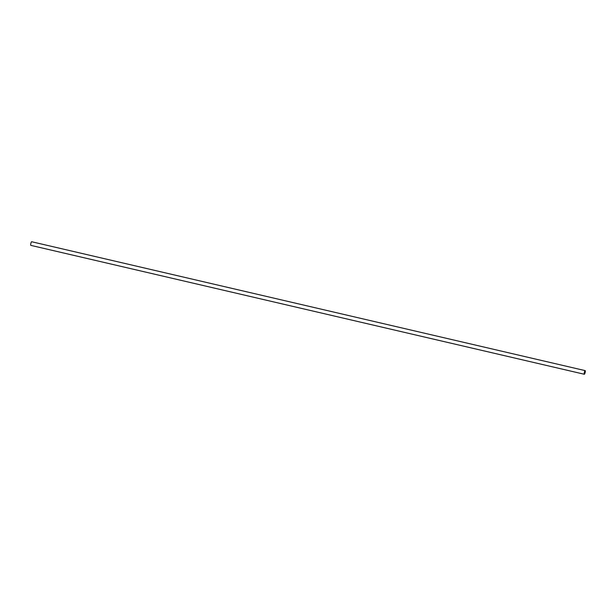 <?xml version="1.0" encoding="UTF-8"?>
<svg xmlns="http://www.w3.org/2000/svg" width="616" height="616" viewBox="0 0 616 616"><rect width="100%" height="100%" fill="white"/><g stroke="black" fill="none" stroke-linecap="round" stroke-linejoin="round"><path stroke-width="0.92" d="M585.2 370.632A1.863 0.408 -76.9 0 1 585.138 372.58A1.863 0.408 -76.9 0 1 584.33 374.259A1.863 0.408 -76.9 0 1 584.315 374.251A1.863 0.408 -76.9 0 1 584.376 372.295A1.863 0.408 -76.9 0 1 585.177 370.624A1.863 0.408 -76.9 0 1 585.2 370.632M585.177 370.624L31.67 241.742A1.863 0.408 103.1 0 0 31.67 241.742A1.863 0.408 103.1 0 0 30.862 243.42A1.863 0.408 103.1 0 0 30.8 245.368A1.863 0.408 103.1 0 0 30.823 245.376A1.863 0.408 103.1 0 0 30.846 245.376L584.33 374.259M584.376 373.974L585.115 370.901L584.376 373.974"/></g></svg>
